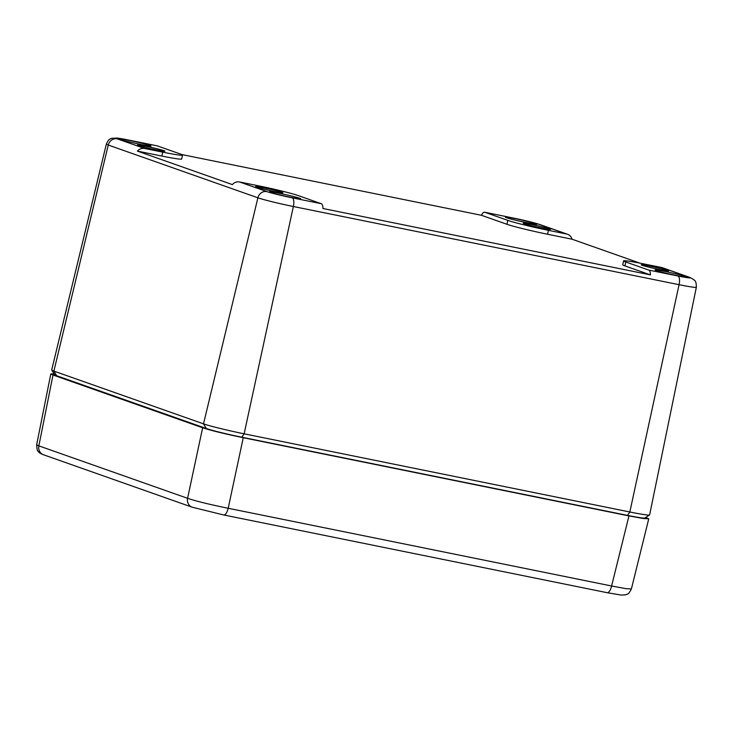 <?xml version="1.0" encoding="UTF-8"?>
<svg xmlns="http://www.w3.org/2000/svg" width="733" height="733" viewBox="0 0 733 733"><rect width="100%" height="100%" fill="white"/><g stroke="black" fill="none" stroke-linecap="round" stroke-linejoin="round"><path stroke-width="1.1" d="M627.512 515.391L241.817 437.216A28.065 1.374 -167.4 0 1 206.275 428.503L203.508 423.857A32.069 1.567 12.6 0 0 244.135 433.817L629.83 511.991A32.069 1.567 12.6 0 0 649.566 514.997A32.069 1.567 12.6 0 0 649.621 514.933L696.35 287.254A28.01 1.365 -167.4 0 1 679.07 284.688L629.83 511.991L627.512 515.391A28.065 1.374 -167.4 0 0 644.783 518.02L649.566 514.997M51.713 370.073A32.069 1.567 12.6 0 0 53.885 371.09L203.508 423.857L257.897 197.809A8.017 7.412 109.4 0 1 266.885 191.606A19.993 0.98 -167.4 0 0 292.21 197.818A8.017 3.024 101.5 0 1 293.365 206.514A28.01 1.365 -167.4 0 1 257.897 197.809L108.264 145.042A28.01 1.365 -167.4 0 1 106.349 144.08L51.695 369.991A32.069 1.567 12.6 0 0 51.713 370.073L54.746 374.847A28.065 1.374 -167.4 0 0 56.643 375.736L206.275 428.503M157.018 145.821A8.017 3.024 101.5 0 1 157.183 145.84A8.017 3.024 101.5 0 1 157.338 145.885L180.336 153.994A32.069 1.567 -167.4 0 1 182.526 155.094A32.069 1.567 -167.4 0 1 162.735 152.152L144.593 148.478A8.017 7.412 -70.6 0 0 137.419 151.108L232.37 184.597A8.017 7.412 -70.6 0 1 239.554 181.967L257.695 185.641A32.069 1.567 -167.4 0 1 298.313 195.601L321.32 203.719A8.017 3.024 101.5 0 1 322.932 208.502L650.418 274.875L624.919 265.887L625.79 261.983A32.069 1.567 -167.4 0 1 623.6 260.884A32.069 1.567 -167.4 0 1 643.391 263.825L661.542 267.499L688.873 277.138A19.993 0.98 -167.4 0 1 677.906 275.993A8.017 3.024 101.5 0 1 679.07 284.688L293.365 206.514L244.135 433.817L241.817 437.216M181.747 154.544L481.444 215.291A8.017 3.024 101.5 0 1 484.66 212.222A8.017 3.024 101.5 0 1 484.815 212.258L513.925 218.159A19.993 0.98 -167.4 0 1 539.241 224.371A8.017 7.412 -70.6 0 1 540.166 224.628L513.769 218.122A8.017 3.024 101.5 0 1 513.925 218.159M548.431 230.336L547.56 234.239L572.015 239.196A8.017 7.412 109.4 0 0 567.498 234.267A8.017 7.412 109.4 0 0 566.582 234.01L548.431 230.336A32.069 1.567 -167.4 0 1 507.813 220.376L484.815 212.258M572.015 239.196L639.827 263.11M696.35 287.254C696.231 279.694 694.545 281.151 693.931 279.704L689.799 277.395L662.458 267.756A8.017 7.412 109.4 0 0 661.542 267.499M625.79 261.983L648.797 270.092A8.017 3.024 101.5 0 1 650.418 274.875M547.45 229.072A14.028 0.687 12.6 0 0 550.62 229.337A14.028 0.687 12.6 0 0 541.66 226.671A14.028 0.687 12.6 0 0 526.404 223.473A14.028 0.687 12.6 0 0 523.234 223.217A14.028 0.687 12.6 0 0 532.204 225.883A14.028 0.687 12.6 0 0 547.45 229.072M665.427 270.679A14.028 0.687 12.6 0 0 668.597 270.944A14.028 0.687 12.6 0 0 659.636 268.278A14.028 0.687 12.6 0 0 644.38 265.08A14.028 0.687 12.6 0 0 641.21 264.824A14.028 0.687 12.6 0 0 650.18 267.49A14.028 0.687 12.6 0 0 665.427 270.679M161.755 150.897A14.028 0.687 12.6 0 0 164.925 151.154A14.028 0.687 12.6 0 0 155.964 148.497A14.028 0.687 12.6 0 0 140.699 145.299A14.028 0.687 12.6 0 0 137.529 145.033A14.028 0.687 12.6 0 0 146.508 147.7A14.028 0.687 12.6 0 0 161.755 150.897M279.731 192.504A14.028 0.687 12.6 0 0 282.901 192.761A14.028 0.687 12.6 0 0 273.94 190.104A14.028 0.687 12.6 0 0 258.685 186.906A14.028 0.687 12.6 0 0 255.515 186.64A14.028 0.687 12.6 0 0 264.485 189.306A14.028 0.687 12.6 0 0 279.731 192.504M297.057 198.478A16.034 0.779 -167.4 0 1 279.63 194.831A16.034 0.779 -167.4 0 1 269.387 191.789A16.034 0.779 -167.4 0 1 273.006 192.092A16.034 0.779 -167.4 0 1 290.442 195.738A16.034 0.779 -167.4 0 1 300.686 198.78A16.034 0.779 -167.4 0 1 297.057 198.478M147.434 145.711A16.034 0.779 -167.4 0 1 130.007 142.065A16.034 0.779 -167.4 0 1 119.754 139.013A16.034 0.779 -167.4 0 1 123.373 139.316A16.034 0.779 -167.4 0 1 140.809 142.972A16.034 0.779 -167.4 0 1 151.053 146.014A16.034 0.779 -167.4 0 1 147.434 145.711M137.419 151.108L161.865 156.065A32.069 1.567 12.6 0 0 181.656 158.997L182.526 155.094M533.129 223.886A16.034 0.779 -167.4 0 1 515.702 220.239A16.034 0.779 -167.4 0 1 505.449 217.197A16.034 0.779 -167.4 0 1 509.069 217.499A16.034 0.779 -167.4 0 1 526.505 221.146A16.034 0.779 -167.4 0 1 536.748 224.188A16.034 0.779 -167.4 0 1 533.129 223.886M547.56 234.239A32.069 1.567 -167.4 0 1 506.943 224.28L481.444 215.291M682.762 276.653A16.034 0.779 -167.4 0 1 665.326 273.015A16.034 0.779 -167.4 0 1 655.082 269.964A16.034 0.779 -167.4 0 1 658.701 270.266A16.034 0.779 -167.4 0 1 676.138 273.913A16.034 0.779 -167.4 0 1 686.381 276.964A16.034 0.779 -167.4 0 1 682.762 276.653M623.6 260.884L622.729 264.787A32.069 1.567 12.6 0 0 624.919 265.887M53.005 374.994L50.815 373.903L36.65 444.812L38.849 445.866L53.005 374.994L202.638 427.77C211.351 430.583 224.894 433.899 243.255 437.72L628.96 515.904L643.226 518.497L648.751 518.836L645.7 517.443M50.815 373.903L54.169 373.94M202.638 427.77L187.584 498.312A8.017 7.412 -70.6 0 0 192.22 507.218L43.494 454.762A8.017 7.412 -70.6 0 1 38.849 445.866L187.584 498.312C196.279 501.207 209.812 504.524 228.192 508.271L243.255 437.72M192.22 507.218L223.602 514.942C225.425 515.107 226.955 512.88 228.192 508.271L611.606 585.988L625.863 588.636L631.388 588.966L648.751 518.836M56.643 375.736L53.885 371.09L108.264 145.042A8.017 7.412 -70.6 0 1 117.253 138.839A19.993 0.98 -167.4 0 1 128.229 139.985A8.017 3.024 -78.5 0 0 128.073 139.939A8.017 3.024 -78.5 0 0 127.908 139.921M144.593 148.478L117.253 138.839M266.885 191.606L239.554 181.967M513.613 218.095A8.017 3.024 101.5 0 1 513.769 218.122L484.66 212.222M128.229 139.985L157.338 145.885M689.799 277.395A8.017 7.412 109.4 0 0 688.873 277.138M539.241 224.371L566.582 234.01M292.21 197.818L321.32 203.719M648.797 270.092L677.906 275.993M161.865 156.065L162.735 152.152M507.813 220.376L506.943 224.28M223.757 514.978L607.171 592.695A8.017 3.024 101.5 0 0 611.606 585.988L628.96 515.904M631.388 588.966C627.805 595.828 627.668 593.455 625.808 594.793L621.291 595.095L607.171 592.695A8.017 3.024 101.5 0 1 607.016 592.649M157.183 145.84L117.674 138.097L111.764 138.271C110.701 139.123 109.254 137.777 106.349 144.08M540.166 224.628L567.498 234.267M36.65 444.812C36.989 449.402 37.438 451.491 37.988 451.079C38.84 452.527 40.672 453.754 43.494 454.762"/></g></svg>
